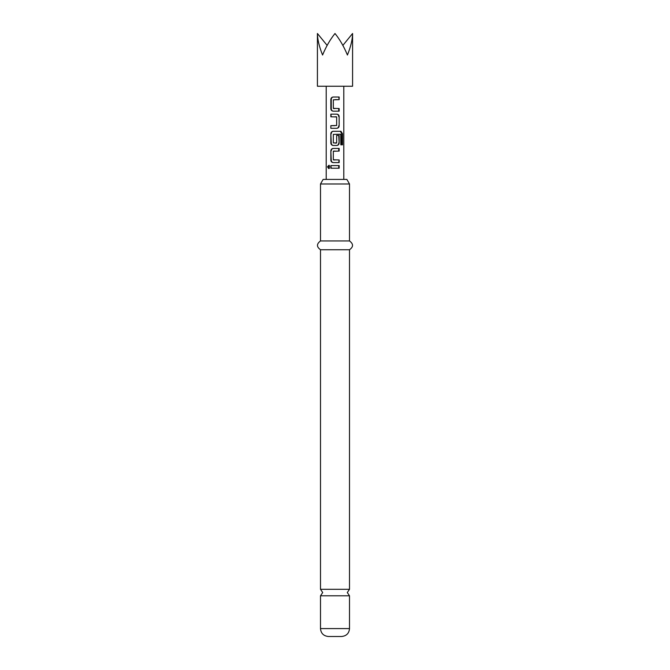 <?xml version="1.0" encoding="UTF-8"?>
<svg xmlns="http://www.w3.org/2000/svg" width="670" height="670" viewBox="0 0 670 670"><rect width="100%" height="100%" fill="white"/><g stroke="black" fill="none" stroke-linecap="round" stroke-linejoin="round"><path stroke-width="1" d="M349.505 589.29L320.495 589.29L322.697 592.548L320.495 595.806L349.505 595.806L347.303 592.548L349.505 589.29L349.505 249.734C353.526 246.862 353.526 243.93 349.505 240.949L349.505 183.982L320.495 183.982L320.495 240.949L349.505 240.949M349.505 628.586L320.495 628.586C320.922 633.351 323.56 635.989 328.409 636.5L341.591 636.5C346.44 635.989 349.078 633.351 349.505 628.586L349.505 595.806M320.495 183.982L323.133 179.418L346.867 179.418L349.505 183.982M320.495 589.29L320.495 249.734L349.505 249.734M328.786 168.446L327.471 166.897L328.786 165.339L329.632 166.897L328.459 168.522M329.406 168.446L328.225 166.897L329.406 165.339M339.154 111.161L333.158 111.17C331.734 110.986 330.963 110.165 330.846 108.708L330.846 99.478C330.972 98.004 331.742 97.184 333.149 97.016L339.154 97.016L339.154 99.646L333.333 99.83L333.333 108.356L339.154 108.532L339.154 111.161L335 111.17M339.154 116.614L339.154 125.843C339.028 127.317 338.258 128.138 336.842 128.305L330.846 128.305L330.846 125.667L336.667 125.491L336.667 116.965L330.846 116.789L330.846 114.151L336.842 114.151C338.266 114.327 339.037 115.148 339.154 116.614L339.154 125.843M340.837 144.829L340.703 134.218L333.333 134.394L333.325 142.919L336.667 142.919L336.667 135.424L339.154 135.424L339.154 142.986C339.028 144.46 338.258 145.281 336.842 145.449L333.158 145.449C331.734 145.273 330.963 144.452 330.846 142.986L330.846 133.757C330.972 132.283 331.742 131.462 333.158 131.295L340.963 131.295L342.521 133.757L342.521 144.829L340.837 144.829M339.154 162.584L333.149 162.584C331.734 162.408 330.963 161.587 330.846 160.13L330.846 150.901C330.972 149.427 331.742 148.606 333.149 148.439L339.154 148.439L339.154 151.077L333.325 151.252L333.325 159.778L339.154 159.954L339.154 162.584L335 162.584M339.154 168.212L330.846 168.212L330.846 165.574L339.154 165.574L339.154 168.212L335 168.212M317.421 33.5L317.421 86.237L352.579 86.237L352.579 33.5C352.504 39.505 350.787 46.682 347.428 55.032C343.97 46.682 339.824 39.505 335 33.5C330.176 39.505 326.03 46.682 322.572 55.032C319.213 46.682 317.496 39.505 317.421 33.5L327.136 45.401M342.864 45.401L352.579 33.5M331.265 168.212L330.846 165.574M338.735 165.574L338.735 168.212M331.265 165.574L335 165.574M333.342 162.584C332.052 162.433 331.365 161.612 331.256 160.13L330.846 160.13M338.735 162.584L339.154 159.954M333.652 159.954L335.184 159.954M335.184 151.077L333.652 151.077M335.117 148.439L338.735 148.439L338.735 151.077M338.735 148.439L339.154 148.439M331.256 160.13L330.846 150.901M331.256 150.901C331.365 149.418 332.052 148.598 333.342 148.439M338.869 131.295L340.368 131.295L341.767 133.757L341.767 144.829M341.767 133.757L342.521 133.757M340.368 131.295L340.963 131.295M333.158 145.449L333.342 145.449C332.052 145.29 331.365 144.469 331.265 142.986L330.846 133.757M331.265 133.757C331.365 132.275 332.052 131.454 333.342 131.295M331.265 142.986L330.846 142.986M338.116 135.424L338.735 135.424L339.154 142.986M338.735 142.986C338.635 144.469 337.948 145.29 336.658 145.449M338.735 135.424L339.154 135.424M335 143.095L336.34 143.095M340.134 134.218L333.493 134.394M338.735 125.843C338.635 127.325 337.948 128.146 336.658 128.305M336.658 114.151C337.948 114.31 338.635 115.131 338.735 116.614M331.265 116.789L330.846 114.151M331.265 114.151L335 114.151M335 116.789L336.491 116.789M330.846 128.305L330.846 125.667M331.265 125.667L334.816 125.667M333.342 111.17C332.052 111.011 331.365 110.19 331.265 108.708L330.846 108.708M338.735 108.532L338.735 111.161M335 108.532L333.509 108.532M338.744 97.016L339.154 99.646M338.735 99.646L335 99.654M331.265 108.708L331.256 99.478C331.365 97.996 332.052 97.175 333.333 97.016L333.149 97.016M333.333 97.016L335 97.016M320.495 249.734C316.474 246.862 316.474 243.93 320.495 240.949M320.495 628.586L320.495 595.806M343.794 179.418L343.794 86.237M326.206 179.418L326.206 86.237"/></g></svg>
